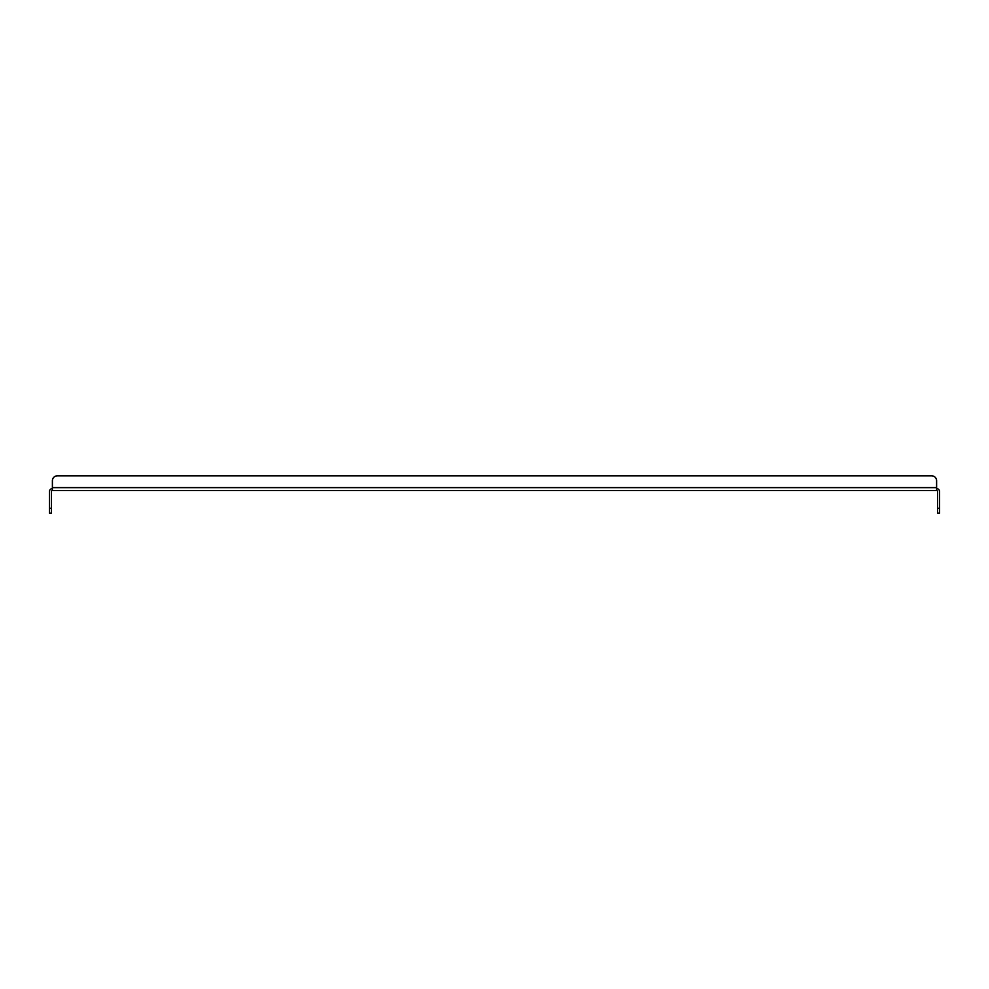 <?xml version="1.0" encoding="UTF-8"?>
<svg xmlns="http://www.w3.org/2000/svg" width="989" height="989" viewBox="0 0 989 989"><rect width="100%" height="100%" fill="white"/><g stroke="black" fill="none" stroke-linecap="round" stroke-linejoin="round"><path stroke-width="1.48" d="M936.608 488.603A2.942 2.942 0 0 1 939.55 491.558L939.55 513.167L937.584 513.167L937.584 491.558A0.977 0.977 0 0 0 936.608 490.569L52.392 490.569A0.977 0.977 0 0 0 51.416 491.558L51.416 513.167L49.45 513.167L49.45 491.558A2.942 2.942 0 0 1 52.392 488.603M52.392 490.569L52.392 480.741L52.392 487.626L936.608 487.626L936.608 490.569M936.608 487.626L936.608 480.741A4.908 4.908 0 0 0 931.687 475.833L57.313 475.833A4.908 4.908 0 0 0 52.392 480.741M57.313 475.833L931.687 475.833M937.584 508.259L939.55 508.259M49.45 508.259L51.416 508.259"/></g></svg>
